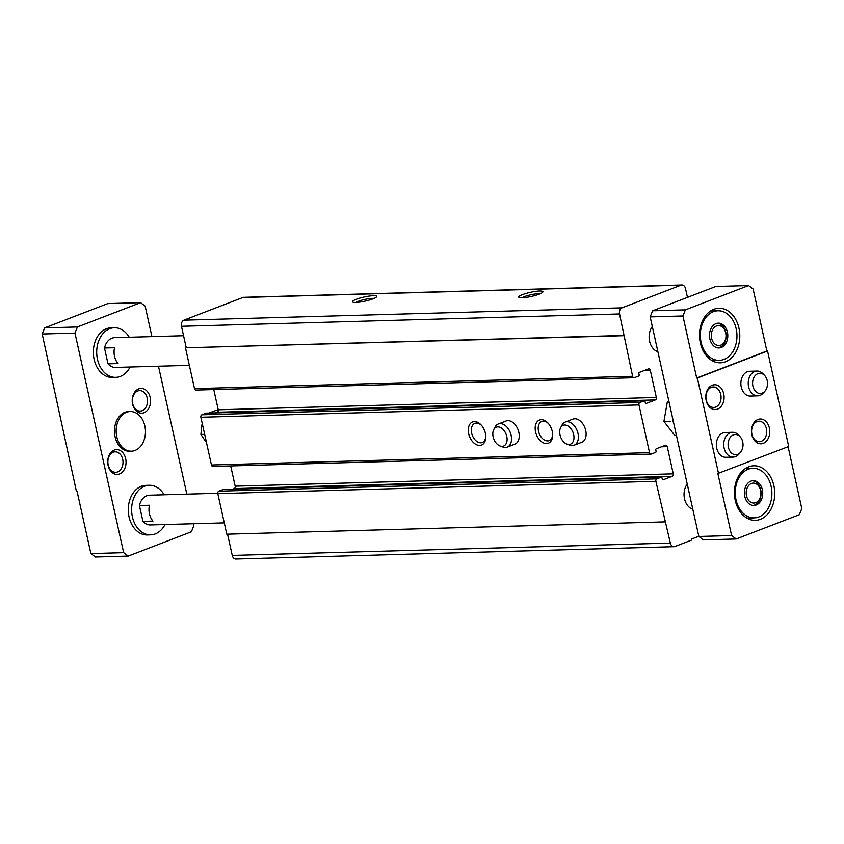 <?xml version="1.0" encoding="UTF-8"?>
<svg xmlns="http://www.w3.org/2000/svg" width="844" height="844" viewBox="0 0 844 844"><rect width="100%" height="100%" fill="white"/><g stroke="black" fill="none" stroke-linecap="round" stroke-linejoin="round"><path stroke-width="1.27" d="M355.799 302.447A10.255 1.741 167.5 0 1 358.151 301.329A10.255 1.741 167.5 0 1 374.008 298.407M230.697 465.93L235.191 486.165A1.983 1.466 88.4 0 1 234.21 488.613L672.299 476.29L663.173 479.793A0.992 0.728 88.4 0 1 662.255 479.107L661.991 477.915A0.992 0.728 88.4 0 0 661.084 477.229L656.864 478.854A1.983 1.466 88.4 0 0 655.883 481.302L670.347 543.082A4.958 3.661 88.4 0 0 673.997 546.69A4.958 3.661 88.4 0 0 674.915 546.511L691.753 540.033L691.542 539.073L698.8 536.278M227.553 534.178L232.258 555.415A4.958 3.661 88.4 0 0 235.909 559.023L673.997 546.69M687.47 297.373L685.518 288.585A4.958 3.661 88.4 0 0 681.868 284.977A4.958 3.661 88.4 0 0 680.95 285.166L622.007 307.838A4.958 3.661 88.4 0 0 619.549 313.968L632.61 376.287A1.983 1.466 88.4 0 0 634.435 377.658L638.644 376.034A0.992 0.728 88.4 0 0 639.14 374.81L638.866 373.618A0.992 0.728 88.4 0 1 639.362 372.394L648.487 368.881A1.983 1.466 88.4 0 1 650.313 370.252L656.347 397.461A1.983 1.466 88.4 0 1 655.366 399.908L646.24 403.421A0.992 0.728 88.4 0 1 645.322 402.736L645.059 401.544A0.992 0.728 88.4 0 0 644.151 400.858L639.942 402.482A1.983 1.466 88.4 0 0 638.961 404.93L649.542 452.658A1.983 1.466 88.4 0 0 651.368 454.03L655.577 452.416A0.992 0.728 88.4 0 0 656.062 451.181L655.799 449.989A0.992 0.728 88.4 0 1 656.294 448.765L665.42 445.263A1.983 1.466 88.4 0 1 667.245 446.624L673.269 473.832A1.983 1.466 88.4 0 1 672.299 476.29M681.868 284.977L243.789 297.31A4.958 3.661 88.4 0 0 242.861 297.489L183.918 320.171A4.958 3.661 88.4 0 0 181.471 326.29L186.229 347.77L624.317 335.448M356.242 299.303A12.407 2.11 167.5 0 1 370.115 295.959A12.407 2.11 167.5 0 1 376.614 296.782A12.407 2.11 167.5 0 1 365.062 301.129A12.407 2.11 167.5 0 1 352.75 302.068A12.407 2.11 167.5 0 1 356.242 299.303M522.447 294.63A12.407 2.11 167.5 0 1 536.32 291.286A12.407 2.11 167.5 0 1 542.819 292.108A12.407 2.11 167.5 0 1 531.266 296.455A12.407 2.11 167.5 0 1 518.954 297.394A12.407 2.11 167.5 0 1 522.447 294.63M186.229 347.77L623.611 335.712M185.522 348.044L194.521 388.62A1.983 1.466 88.4 0 0 195.977 390.065L634.066 377.732M213.775 389.559L218.258 409.794L656.347 397.461M215.6 412.885L217.277 412.241A1.983 1.466 88.4 0 0 218.258 409.794M206.432 413.18A0.992 0.728 88.4 0 0 206.063 413.191L201.853 414.805A1.983 1.466 88.4 0 0 200.872 417.252L211.454 464.991A1.983 1.466 88.4 0 0 212.91 466.437L650.998 454.104M468.684 433.732A12.407 8.092 -111 0 0 478.379 445.326A12.407 8.092 -111 0 0 485.806 436.886A12.407 8.092 -111 0 0 481.28 425.112A12.407 8.092 -111 0 0 471.479 422.506A12.407 8.092 -111 0 0 468.684 433.732M535.56 431.854A12.407 8.092 -111 0 0 545.256 443.448A12.407 8.092 -111 0 0 552.693 434.998A12.407 8.092 -111 0 0 548.167 423.234A12.407 8.092 -111 0 0 538.366 420.618A12.407 8.092 -111 0 0 535.56 431.854M507.212 447.109L514.935 444.134A12.407 8.092 -111 0 0 518.037 429.649A12.407 8.092 -111 0 0 506.031 420.987L498.308 423.952A12.407 8.092 69 0 1 511.126 435.293A12.407 8.092 69 0 1 507.212 447.109A12.407 8.092 69 0 1 502.866 447.014L500.038 445.98A10.107 6.594 69 0 1 493.793 438.975A10.107 6.594 69 0 1 493.74 429.596A10.107 6.594 69 0 1 500.703 427.613A10.107 6.594 69 0 1 506.769 436.422A10.107 6.594 69 0 1 500.038 445.98M574.099 445.221L581.822 442.256A12.407 8.092 -111 0 0 584.913 427.771A12.407 8.092 -111 0 0 572.907 419.099L565.195 422.074A12.407 8.092 69 0 1 578.003 433.415A12.407 8.092 69 0 1 574.099 445.221A12.407 8.092 69 0 1 569.753 445.136L566.925 444.092A10.107 6.594 69 0 1 560.68 437.097A10.107 6.594 69 0 1 560.627 427.718A10.107 6.594 69 0 1 567.59 425.735A10.107 6.594 69 0 1 573.656 434.533A10.107 6.594 69 0 1 566.925 444.092M234.21 488.613L232.522 489.256M223.365 489.552A0.992 0.728 88.4 0 0 222.995 489.562L218.786 491.176A1.983 1.466 88.4 0 0 217.805 493.634L226.793 534.199L664.882 521.877M692.808 509.248A14.886 10.993 -91.6 0 1 684.516 498.783A14.886 10.993 -91.6 0 1 687.227 484.076M657.887 351.726A14.886 10.993 -91.6 0 1 649.595 341.261A14.886 10.993 -91.6 0 1 652.306 326.554M522.003 297.774A10.255 1.741 167.5 0 1 524.356 296.655A10.255 1.741 167.5 0 1 540.213 293.733M548.568 423.699A10.255 6.689 -111 0 0 541.764 421.462A10.255 6.689 -111 0 0 538.525 431.231A10.255 6.689 -111 0 0 549.127 440.6A10.255 6.689 -111 0 0 552.683 434.386M481.681 425.576A10.255 6.689 -111 0 0 474.877 423.34A10.255 6.689 -111 0 0 471.648 433.109A10.255 6.689 -111 0 0 482.24 442.488A10.255 6.689 -111 0 0 485.796 436.264M217.752 493.276L149.525 495.196A14.886 10.993 88.4 0 0 146.772 495.755A14.886 10.993 88.4 0 0 139.418 505.535L149.451 505.25A14.886 10.993 88.4 0 0 152.954 521.075L142.921 521.36A14.886 10.993 88.4 0 0 150.359 524.947L224.282 522.869M183.559 335.733L114.605 337.674A14.886 10.993 88.4 0 0 111.851 338.233A14.886 10.993 88.4 0 0 104.498 348.013L114.531 347.728A14.886 10.993 88.4 0 0 118.033 363.564L108 363.838A14.886 10.993 88.4 0 0 115.438 367.425L189.362 365.346M151.92 336.619L145.147 306.098L140.579 302.669L107.81 303.597L44.648 327.894L42.2 334.013L76.456 491.556L77.12 491.535L90.878 553.59L95.446 557.008L128.214 556.091L191.377 531.794L193.825 525.664L193.403 523.734M186.84 494.141L158.482 366.222M44.648 327.894L77.426 326.966L74.968 333.095L123.646 552.662L128.214 556.091M140.579 302.669L77.426 326.966M42.2 334.013L74.968 333.095M90.878 553.59L123.646 552.662M55.904 395.847L55.293 396.089M130.25 411.524L128.583 411.566A19.845 14.654 88.4 0 0 124.901 412.315A19.845 14.654 88.4 0 0 114.678 434.333A19.845 14.654 88.4 0 0 129.691 451.245L131.369 451.192A19.845 14.654 -91.6 0 1 116.345 434.291A19.845 14.654 -91.6 0 1 126.579 412.262A19.845 14.654 -91.6 0 1 130.25 411.524A19.845 14.654 -91.6 0 1 145.463 430.946A19.845 14.654 -91.6 0 1 131.369 451.192M114.32 327.757L110.975 327.852A24.803 18.315 88.4 0 0 106.386 328.78A24.803 18.315 88.4 0 0 93.6 356.305A24.803 18.315 88.4 0 0 112.379 377.447L115.723 377.352A24.803 18.315 -91.6 0 1 96.944 356.21A24.803 18.315 -91.6 0 1 109.731 328.685A24.803 18.315 -91.6 0 1 114.32 327.757A24.803 18.315 -91.6 0 1 129.248 337.262M149.24 485.268L145.896 485.363A24.803 18.315 88.4 0 0 141.307 486.302A24.803 18.315 88.4 0 0 128.52 513.827A24.803 18.315 88.4 0 0 147.299 534.959L150.643 534.864A24.803 18.315 -91.6 0 1 131.864 513.732A24.803 18.315 -91.6 0 1 144.651 486.207A24.803 18.315 -91.6 0 1 149.24 485.268A24.803 18.315 -91.6 0 1 164.169 494.784M138.743 388.852A12.407 9.157 -91.6 0 1 150.306 403.833A12.407 9.157 -91.6 0 1 135.114 409.678A12.407 9.157 -91.6 0 1 138.743 388.852M114.235 450.084A12.407 9.157 -91.6 0 1 125.809 465.065A12.407 9.157 -91.6 0 1 110.606 470.91A12.407 9.157 -91.6 0 1 114.235 450.084M713.349 311.7A24.803 18.315 -91.6 0 1 717.949 310.771A24.803 18.315 -91.6 0 1 736.96 335.047A24.803 18.315 -91.6 0 1 719.341 360.356A24.803 18.315 -91.6 0 1 700.573 339.225A24.803 18.315 -91.6 0 1 713.349 311.7M715.997 323.632A12.407 9.157 -91.6 0 1 718.297 323.168A12.407 9.157 -91.6 0 1 727.802 335.311A12.407 9.157 -91.6 0 1 718.993 347.96A12.407 9.157 -91.6 0 1 709.604 337.4A12.407 9.157 -91.6 0 1 715.997 323.632M748.28 469.222A24.803 18.315 -91.6 0 1 752.869 468.283A24.803 18.315 -91.6 0 1 771.88 492.569A24.803 18.315 -91.6 0 1 754.262 517.878A24.803 18.315 -91.6 0 1 735.493 496.747A24.803 18.315 -91.6 0 1 748.28 469.222M750.917 481.154A12.407 9.157 -91.6 0 1 753.217 480.69A12.407 9.157 -91.6 0 1 762.723 492.822A12.407 9.157 -91.6 0 1 753.914 505.482A12.407 9.157 -91.6 0 1 744.524 494.911A12.407 9.157 -91.6 0 1 750.917 481.154M788.096 446.729L801.8 508.563L799.352 514.682L736.19 538.978L731.621 535.56L717.864 473.505L788.707 446.487L767.544 351.02L697.366 378.017L718.529 473.484M748.554 285.557L685.391 309.864L652.623 310.782L715.786 286.485L748.554 285.557L753.122 288.986L766.879 351.041L767.544 351.02M652.623 310.782L650.175 316.901L698.853 536.478L731.621 535.56M697.366 378.017L696.701 378.038L682.944 315.983L685.391 309.864M650.175 316.901L682.944 315.983M698.853 536.478L703.421 539.907L736.19 538.978M712.294 385.223A12.407 9.157 -91.6 0 1 723.857 400.204A12.407 9.157 -91.6 0 1 708.665 406.048A12.407 9.157 -91.6 0 1 712.294 385.223M765.002 391.078L763.451 392.893A12.407 9.157 -91.6 0 1 757.733 395.857L750.379 396.058A12.407 9.157 -91.6 0 1 740.99 385.497A12.407 9.157 -91.6 0 1 747.383 371.729A12.407 9.157 -91.6 0 1 749.683 371.265L757.036 371.054A12.407 9.157 -91.6 0 1 762.902 373.681L764.558 375.411A10.107 7.469 -91.6 0 1 767.217 380.623A10.107 7.469 -91.6 0 1 765.002 391.078A10.107 7.469 -91.6 0 1 754.8 390.434A10.107 7.469 -91.6 0 1 754.42 376.624A10.107 7.469 -91.6 0 1 764.558 375.411M740.494 452.31L738.943 454.125A12.407 9.157 -91.6 0 1 733.225 457.089L725.872 457.29A12.407 9.157 -91.6 0 1 716.482 446.719A12.407 9.157 -91.6 0 1 722.875 432.961A12.407 9.157 -91.6 0 1 725.175 432.497L732.529 432.286A12.407 9.157 -91.6 0 1 738.405 434.913L740.051 436.643A10.107 7.469 -91.6 0 1 742.709 441.855A10.107 7.469 -91.6 0 1 740.494 452.31A10.107 7.469 -91.6 0 1 730.303 451.667A10.107 7.469 -91.6 0 1 729.912 437.857A10.107 7.469 -91.6 0 1 740.051 436.643M757.965 419.457A12.407 9.157 -91.6 0 1 769.528 434.438A12.407 9.157 -91.6 0 1 754.336 440.283A12.407 9.157 -91.6 0 1 757.965 419.457M713.824 309.284A27.293 20.151 -91.6 0 1 718.877 308.26A27.293 20.151 -91.6 0 1 739.787 334.973A27.293 20.151 -91.6 0 1 720.417 362.814A27.293 20.151 -91.6 0 1 699.771 339.562A27.293 20.151 -91.6 0 1 713.824 309.284M766.879 351.041L696.701 378.038M748.744 466.806A27.293 20.151 -91.6 0 1 753.797 465.782A27.293 20.151 -91.6 0 1 774.708 492.485A27.293 20.151 -91.6 0 1 755.338 520.337A27.293 20.151 -91.6 0 1 734.691 497.084A27.293 20.151 -91.6 0 1 748.744 466.806M756.973 421.567A10.255 7.575 -91.6 0 1 758.872 421.188A10.255 7.575 -91.6 0 1 766.732 431.221A10.255 7.575 -91.6 0 1 759.452 441.686A10.255 7.575 -91.6 0 1 751.698 432.951A10.255 7.575 -91.6 0 1 756.973 421.567M711.302 387.333A10.255 7.575 -91.6 0 1 713.201 386.953A10.255 7.575 -91.6 0 1 721.061 396.986A10.255 7.575 -91.6 0 1 713.781 407.452A10.255 7.575 -91.6 0 1 706.017 398.716A10.255 7.575 -91.6 0 1 711.302 387.333M752.394 480.753A12.407 9.157 -91.6 0 1 761.077 492.875A12.407 9.157 -91.6 0 1 753.091 505.45M751.434 483.496A9.97 7.364 -91.6 0 1 760.739 495.533A9.97 7.364 -91.6 0 1 748.522 500.228A9.97 7.364 -91.6 0 1 751.434 483.496M717.474 323.241A12.407 9.157 -91.6 0 1 726.156 335.353A12.407 9.157 -91.6 0 1 718.17 347.939M716.514 325.974A9.97 7.364 -91.6 0 1 725.819 338.011A9.97 7.364 -91.6 0 1 713.602 342.706A9.97 7.364 -91.6 0 1 716.514 325.974M113.244 452.194A10.255 7.575 -91.6 0 1 115.143 451.814A10.255 7.575 -91.6 0 1 123.002 461.847A10.255 7.575 -91.6 0 1 115.723 472.313A10.255 7.575 -91.6 0 1 107.969 463.578A10.255 7.575 -91.6 0 1 113.244 452.194M137.751 390.962A10.255 7.575 -91.6 0 1 139.65 390.582A10.255 7.575 -91.6 0 1 147.51 400.615A10.255 7.575 -91.6 0 1 140.231 411.081A10.255 7.575 -91.6 0 1 132.466 402.345A10.255 7.575 -91.6 0 1 137.751 390.962M165.013 524.535A24.803 18.315 -91.6 0 1 150.643 534.864M142.921 521.36L139.418 505.535M130.092 367.013A24.803 18.315 -91.6 0 1 115.723 377.352M108 363.838L104.498 348.013M757.733 395.857A12.407 9.157 -91.6 0 1 748.227 383.714A12.407 9.157 -91.6 0 1 757.036 371.054M733.225 457.089A12.407 9.157 -91.6 0 1 723.73 444.946A12.407 9.157 -91.6 0 1 732.529 432.286M676.424 435.346L674.725 435.388L663.933 421.409L667.319 401.976L669.018 401.934M663.933 421.409L670.231 421.23M672.341 416.904A17.112 12.639 88.4 0 0 672.837 420.417A17.112 12.639 88.4 0 0 673.86 423.741M218.459 409.551L208.732 413.075M201.927 424.743L200.893 434.438L205.63 441.454M200.893 434.438L204.659 434.333M560.627 427.718L562.03 425.049A12.407 8.092 69 0 1 565.195 422.074M493.74 429.596L495.143 426.927A12.407 8.092 69 0 1 498.308 423.952M232.258 555.415L670.347 543.082M242.861 297.489L680.95 285.166M183.918 320.171L622.007 307.838M181.471 326.29L619.549 313.968M194.521 388.62L632.61 376.287M644.499 370.421L650.313 370.252M217.277 412.241L655.366 399.908M206.063 413.191L644.151 400.858M201.853 414.805L639.942 402.482M200.872 417.252L638.961 404.93M211.454 464.991L649.542 452.658M661.432 446.792L667.245 446.624M235.191 486.165L673.269 473.832M222.995 489.562L661.084 477.229M218.786 491.176L656.864 478.854M217.805 493.634L655.883 481.302M206.242 413.149L644.331 400.826M223.175 489.52L661.263 477.198M752.869 468.283L745.484 468.494M754.262 517.878L746.877 518.089M717.949 310.771L710.564 310.972M719.341 360.356L711.956 360.567"/></g></svg>
